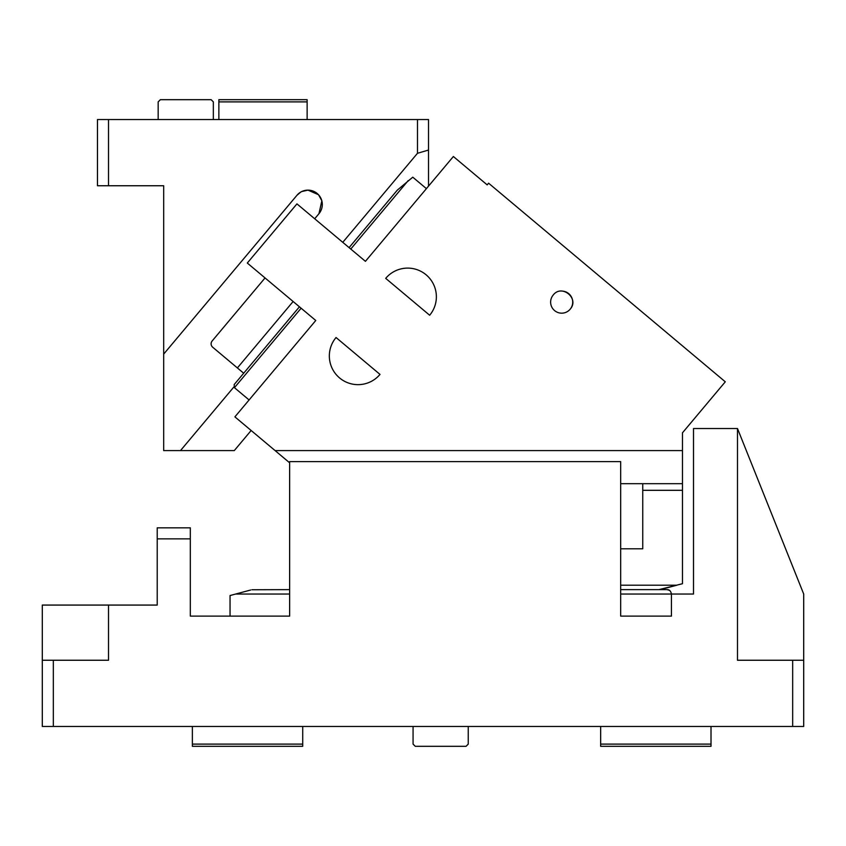 <?xml version="1.0" encoding="UTF-8"?>
<svg xmlns="http://www.w3.org/2000/svg" width="846" height="846" viewBox="0 0 846 846"><rect width="100%" height="100%" fill="white"/><g stroke="black" fill="none" stroke-linecap="round" stroke-linejoin="round"><path stroke-width="1.27" d="M192.37 744.11L302.72 744.11L302.72 746.32L192.37 746.32L192.37 726.46M302.72 744.11L302.72 726.46M803.7 726.46L792.67 726.46L792.67 660.25L737.49 660.25L737.49 428.52L803.7 594.04L803.7 726.46M42.3 660.25L108.51 660.25L108.51 605.07L42.3 605.07L42.3 726.46L792.67 726.46M711.01 726.46L711.01 746.32L600.66 746.32L600.66 726.46M468.24 726.46L468.24 744.11L466.04 746.32L415.28 746.32L413.07 744.11L413.07 726.46M289.628 482.59L289.628 589.63L251.971 589.747M157.219 538.87L157.219 527.83L190.318 527.83L190.318 538.87L157.219 538.87L157.219 605.07L108.51 605.07M53.33 726.46L53.33 660.25M190.318 538.87L190.318 616.11L289.628 616.11L289.628 461.62L620.678 461.62L620.678 616.11L671.438 616.11L671.438 594.04C670.846 591.037 669.376 589.567 667.018 589.63L620.678 589.63L658.949 589.63L682.468 583.719L682.468 450.59L275.087 450.59L289.628 462.794M784.94 547.14L763.991 494.773M759.348 483.172L756.25 475.42M792.67 660.25L803.7 660.25M289.628 594.04L235.643 594.04L250.712 590L230.049 595.542L230.049 616.11L289.628 616.11M669.387 590.307L667.018 589.63M620.678 594.04L693.509 594.04L693.509 428.52L737.49 428.52M620.678 616.11L671.438 616.11M711.01 744.11L600.66 744.11M300.827 192.031L296.978 195.257L163.68 354.104L163.68 185.75L97.47 185.75L97.47 119.54L428.52 119.54L428.52 186.131M163.68 354.104L163.68 450.59L180.494 450.59L233.856 386.992M314.691 218.776L318.953 213.7L321.84 200.84M321.797 200.671L318.582 194.844M318.466 194.707L307.965 190.128L301.726 191.556M318.953 213.7A14.35 14.35 0 0 0 307.965 190.128A14.35 14.35 0 0 0 296.978 195.257M243.69 373.223L212.684 347.209A4.41 4.41 0 0 1 212.145 340.991L265.041 277.943M428.52 150.049L417.48 153.295L342.767 242.326M237.388 367.925L293.118 301.504M251.146 430.498L234.279 450.59L180.494 450.59M213.34 119.54L213.34 101.89L211.13 99.68L160.37 99.68L158.17 101.89L158.17 119.54M218.86 119.54L218.86 99.68L307.13 99.68L307.13 119.54M307.13 101.89L218.86 101.89M417.48 119.54L417.48 153.295M108.51 119.54L108.51 185.75M570.119 309.213C579.796 298.744 561.839 283.685 553.21 295.032A11.03 11.03 0 0 0 554.574 310.577A11.03 11.03 0 0 0 571.833 297.824A11.03 11.03 0 0 0 562.474 291.119M336.052 337.522A28.69 28.69 0 0 0 339.584 377.94A28.69 28.69 0 0 0 380.002 374.408L336.052 337.522M429.662 315.241A28.69 28.69 0 0 0 426.12 274.813A28.69 28.69 0 0 0 385.702 278.355L429.662 315.241M301.123 308.219L234.448 387.68L249.094 399.957L315.759 320.497L234.902 416.867L275.087 450.59M349.081 247.624L397.313 190.139L412.763 177.184L426.416 188.637L365.419 261.329L296.946 203.875L247.296 263.043L315.759 320.497M682.468 450.59L682.468 432.824L725.286 381.8L488.597 183.191L487.18 184.883L453.371 156.51L365.419 261.329M234.448 387.68L234.173 384.57L299.431 306.802M620.678 585.21L676.874 585.21L660.631 589.493M659.594 589.609L658.949 589.63M682.468 490.31L642.749 490.31L642.749 483.69L620.678 483.69M682.468 483.69L642.749 483.69M620.678 548.8L642.749 548.8L642.749 490.31M408.174 180.632L350.773 249.041"/></g></svg>
